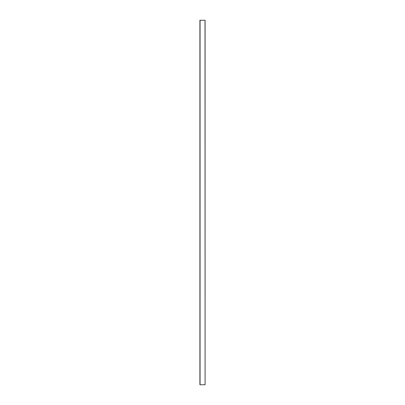 <?xml version="1.0" encoding="UTF-8"?>
<svg xmlns="http://www.w3.org/2000/svg" width="405" height="405" viewBox="0 0 405 405"><rect width="100%" height="100%" fill="white"/><g stroke="black" fill="none" stroke-linecap="round" stroke-linejoin="round"><path stroke-width="0.61" d="M205.087 20.25L205.087 384.75L205.087 20.25L205.087 384.75L205.016 20.25L200.06 20.25L200.06 384.75L205.016 384.75L200.06 384.75L200.06 20.25L199.984 384.75L199.984 20.25L205.087 20.25M199.969 20.25L199.913 384.75L199.969 20.25M199.913 20.25L199.913 384.75L199.913 20.25"/></g></svg>
